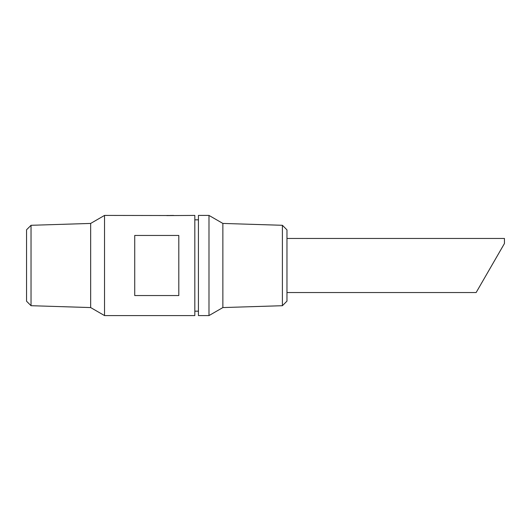 <?xml version="1.0" encoding="UTF-8"?>
<svg xmlns="http://www.w3.org/2000/svg" width="531" height="531" viewBox="0 0 531 531"><rect width="100%" height="100%" fill="white"/><g stroke="black" fill="none" stroke-linecap="round" stroke-linejoin="round"><path stroke-width="0.8" d="M286.972 292.541L476.134 292.541L504.45 243.503L504.45 238.459L286.972 238.459M488.859 270.511L494.64 260.489M31.037 225.297L31.037 305.703L26.55 301.216L26.55 229.784L31.037 225.297L90.655 223.432L104.534 215.42L104.534 315.58L194.824 315.58L194.824 215.42L166.78 215.599M104.534 215.42L166.78 215.52M166.78 215.5L168.831 215.486M169.535 215.48L173.637 215.44M134.728 235.452L178.801 235.452L178.801 295.548L134.728 295.548L134.728 235.452M282.399 305.71L282.399 225.29L286.972 229.87L286.972 301.13L282.399 305.71L222.867 307.568L208.988 315.58L208.988 215.42L198.428 215.42L198.428 315.58L208.988 315.58M90.655 223.432L90.655 307.568L104.534 315.58M194.824 219.827L198.428 219.827M282.399 225.29L222.867 223.432L222.867 307.568M222.867 223.432L208.988 215.42M31.037 305.703L90.655 307.568M194.824 311.173L198.428 311.173"/></g></svg>

